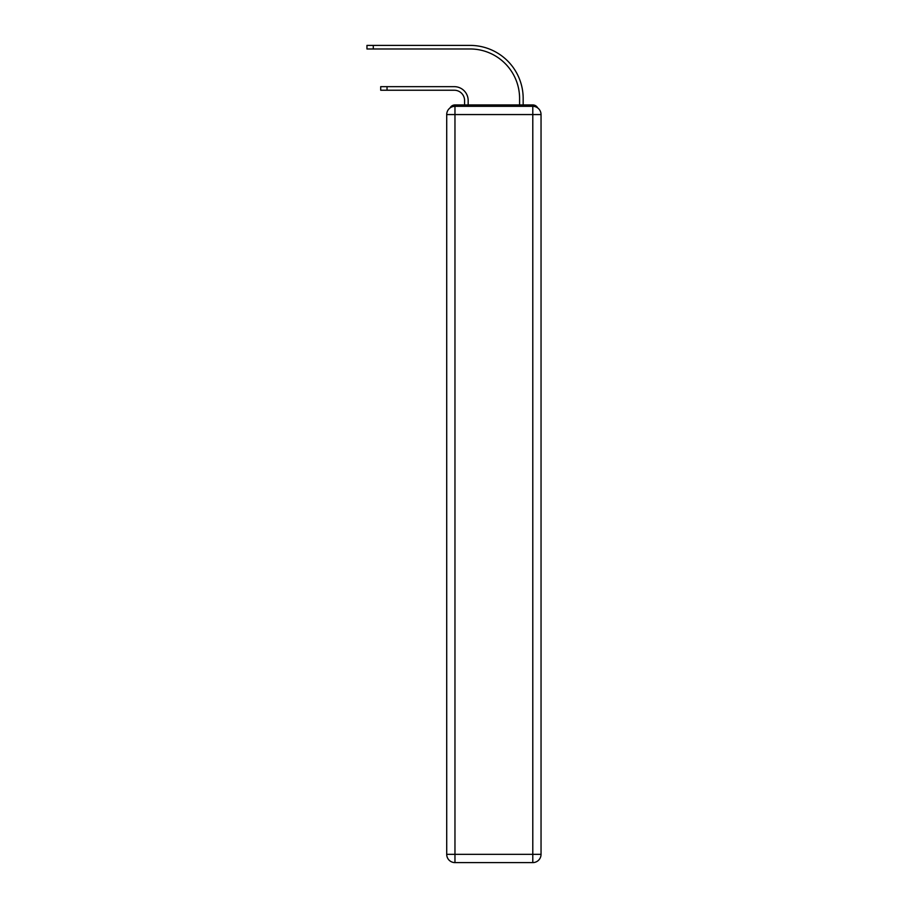 <?xml version="1.0" encoding="UTF-8"?>
<svg xmlns="http://www.w3.org/2000/svg" width="908" height="908" viewBox="0 0 908 908"><rect width="100%" height="100%" fill="white"/><g stroke="black" fill="none" stroke-linecap="round" stroke-linejoin="round"><path stroke-width="1.36" d="M537.684 107.916A5.505 5.505 0 0 0 532.792 104.942L454.965 104.942A5.505 5.505 0 0 0 450.073 107.916M454.965 104.942L464.59 104.942L464.59 100.538A10.317 10.317 0 0 0 454.272 90.233A10.317 10.317 0 0 1 464.59 100.538A10.317 10.317 0 0 0 454.272 90.233A10.317 10.317 0 0 1 464.59 100.538A10.317 10.317 0 0 0 454.272 90.233A10.317 10.317 0 0 1 464.59 100.538A10.317 10.317 0 0 0 454.272 90.233A10.317 10.317 0 0 1 464.59 100.538A10.317 10.317 0 0 0 454.272 90.233A10.317 10.317 0 0 1 464.59 100.538A10.317 10.317 0 0 0 454.272 90.233A10.317 10.317 0 0 1 464.59 100.538A10.317 10.317 0 0 0 454.272 90.233A10.317 10.317 0 0 1 464.59 100.538A10.317 10.317 0 0 0 454.272 90.233A10.317 10.317 0 0 1 464.59 100.538A10.317 10.317 0 0 0 454.272 90.233A10.317 10.317 0 0 1 464.59 100.538A10.317 10.317 0 0 0 454.272 90.233A10.317 10.317 0 0 1 464.59 100.538A10.317 10.317 0 0 0 454.272 90.233A10.317 10.317 0 0 1 464.59 100.538A10.317 10.317 0 0 0 454.272 90.233A10.317 10.317 0 0 1 464.59 100.538A10.317 10.317 0 0 0 454.272 90.233A10.317 10.317 0 0 1 464.59 100.538M468.165 104.942L468.165 100.538L468.165 104.942L468.165 100.538L468.165 104.942L468.165 100.538L468.165 104.942L468.165 100.538L468.165 104.942L468.165 100.538L468.165 104.942L468.165 100.538L468.165 104.942L468.165 100.538L468.165 104.942L468.165 100.538L468.165 104.942L468.165 100.538L468.165 104.942L468.165 100.538L468.165 104.942L468.165 100.538L468.165 104.942L468.165 100.538L468.165 104.942L468.165 100.538L468.165 104.942L472.421 104.942M515.324 104.942L519.592 104.942L519.592 98.473A49.497 49.497 0 0 0 470.083 48.975A49.497 49.497 0 0 1 519.592 98.473A49.497 49.497 0 0 0 470.083 48.975A49.497 49.497 0 0 1 519.592 98.473A49.497 49.497 0 0 0 470.083 48.975A49.497 49.497 0 0 1 519.592 98.473A49.497 49.497 0 0 0 470.083 48.975A49.497 49.497 0 0 1 519.592 98.473A49.497 49.497 0 0 0 470.083 48.975A49.497 49.497 0 0 1 519.592 98.473A49.497 49.497 0 0 0 470.083 48.975A49.497 49.497 0 0 1 519.592 98.473A49.497 49.497 0 0 0 470.083 48.975A49.497 49.497 0 0 1 519.592 98.473A49.497 49.497 0 0 0 470.083 48.975A49.497 49.497 0 0 1 519.592 98.473A49.497 49.497 0 0 0 470.083 48.975A49.497 49.497 0 0 1 519.592 98.473A49.497 49.497 0 0 0 470.083 48.975A49.497 49.497 0 0 1 519.592 98.473A49.497 49.497 0 0 0 470.083 48.975A49.497 49.497 0 0 1 519.592 98.473A49.497 49.497 0 0 0 470.083 48.975A49.497 49.497 0 0 1 519.592 98.473A49.497 49.497 0 0 0 470.083 48.975A49.497 49.497 0 0 1 519.592 98.473M523.167 104.942L523.167 98.473L523.167 104.942L523.167 98.473L523.167 104.942L523.167 98.473L523.167 104.942L523.167 98.473L523.167 104.942L523.167 98.473L523.167 104.942L523.167 98.473L523.167 104.942L523.167 98.473L523.167 104.942L523.167 98.473L523.167 104.942L523.167 98.473L523.167 104.942L523.167 98.473L523.167 104.942L523.167 98.473L523.167 104.942L523.167 98.473L523.167 104.942L523.167 98.473L523.167 104.942L532.792 104.942M380.713 90.233L380.713 86.657L387.035 86.657L387.035 90.233L380.713 90.233L454.272 90.233M454.965 106.315L532.792 106.315A8.251 8.251 0 0 1 541.043 114.567L541.043 854.349A8.251 8.251 0 0 1 532.792 862.6L454.965 862.6L454.965 854.349L532.792 854.349L532.792 114.567L454.965 114.567L454.965 854.349L446.713 854.349L446.713 114.567L454.965 114.567L454.965 106.315A8.251 8.251 0 0 0 446.713 114.567A8.251 8.251 0 0 1 454.965 106.315M446.713 854.349A8.251 8.251 0 0 0 454.965 862.6A8.251 8.251 0 0 1 446.713 854.349M468.165 100.538A13.892 13.892 0 0 0 454.272 86.657L387.035 86.657M366.957 45.4L373.279 45.4L373.279 48.975L366.957 48.975L366.957 45.4M523.167 98.473A53.073 53.073 0 0 0 470.083 45.4L373.279 45.4M373.279 48.975L470.083 48.975M532.792 862.6A8.251 8.251 0 0 0 541.043 854.349L532.792 854.349L532.792 862.6M541.043 114.567A8.251 8.251 0 0 0 532.792 106.315L532.792 114.567L541.043 114.567"/></g></svg>

